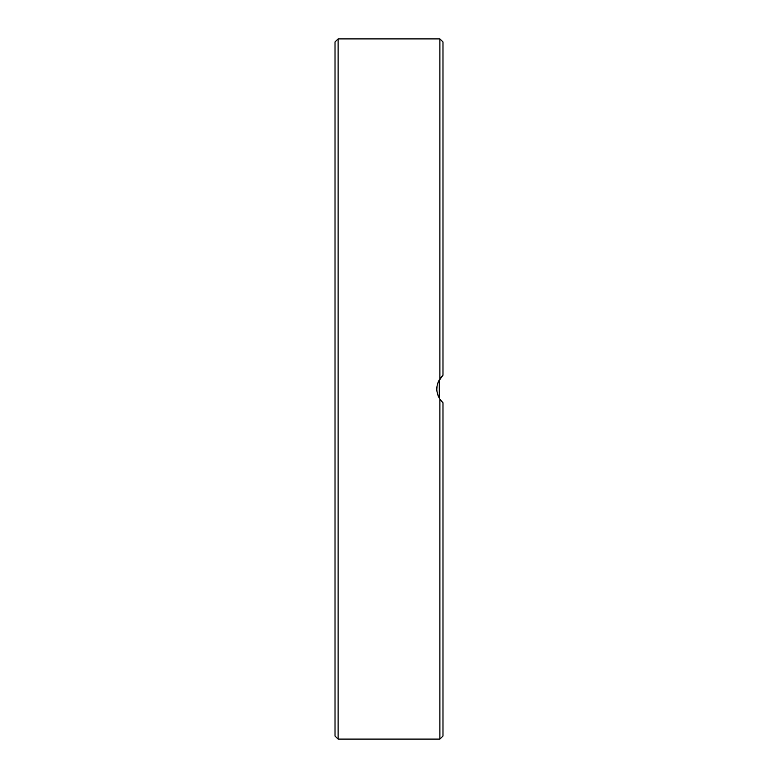 <?xml version="1.0" encoding="UTF-8"?>
<svg xmlns="http://www.w3.org/2000/svg" width="778" height="778" viewBox="0 0 778 778"><rect width="100%" height="100%" fill="white"/><g stroke="black" fill="none" stroke-linecap="round" stroke-linejoin="round"><path stroke-width="1.17" d="M439.891 399.231L439.891 739.1L442.983 736.017L442.983 402.79L439.891 399.231C435.787 392.413 435.787 385.587 439.891 378.769L442.983 375.21L438.335 381.648M437.051 386.024L436.818 389.331M437.032 391.84L438.286 396.245M439.444 398.511L442.128 401.983M440.134 399.581L439.278 398.229L439.278 379.771M440.134 378.419L442.954 375.229M442.983 523.623L442.983 471.808M442.983 677.375L442.983 625.551M442.857 375.317L442.128 376.017M335.017 254.377L335.017 298.606M442.983 298.606L442.983 254.377M335.017 389L335.017 736.017L338.109 739.1L338.109 38.9L335.017 41.983L335.017 389M442.983 375.21L442.983 41.983L439.891 38.9L439.891 378.769M338.109 739.1L439.891 739.1M338.109 38.9L439.891 38.9"/></g></svg>
